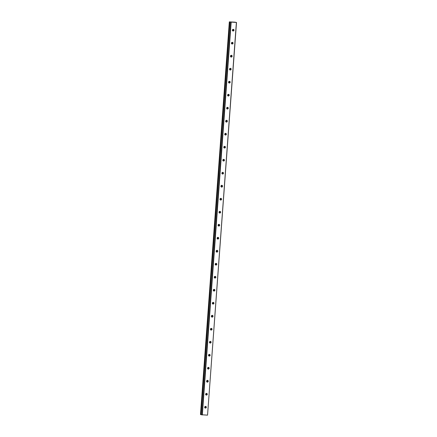 <?xml version="1.0" encoding="UTF-8"?>
<svg xmlns="http://www.w3.org/2000/svg" width="437" height="437" viewBox="0 0 437 437"><rect width="100%" height="100%" fill="white"/><g stroke="black" fill="none" stroke-linecap="round" stroke-linejoin="round"><path stroke-width="0.66" d="M235.03 22.15L229.321 21.872L230.594 22.019L229.982 22.036L201.151 414.718L207.548 415.15L236.515 22.456L229.988 22.041M204.68 407.224A0.918 0.83 -75.9 0 1 206.34 407.284A0.918 0.83 -75.9 0 1 204.68 407.224M205.33 406.377A0.918 0.83 -75.9 0 1 204.937 407.945M205.636 394.223A0.918 0.83 -75.9 0 1 207.296 394.283A0.918 0.83 -75.9 0 1 205.636 394.223M206.28 393.371A0.918 0.83 -75.9 0 1 205.887 394.939M206.586 381.217A0.918 0.83 -75.9 0 1 208.252 381.277A0.918 0.83 -75.9 0 1 206.586 381.217M207.236 380.37A0.918 0.83 -75.9 0 1 206.843 381.938M207.542 368.216A0.918 0.83 -75.9 0 1 209.203 368.276A0.918 0.83 -75.9 0 1 207.542 368.216M208.192 367.37A0.918 0.83 -75.9 0 1 207.799 368.937M208.498 355.215A0.918 0.83 -75.9 0 1 210.159 355.276A0.918 0.83 -75.9 0 1 208.498 355.215M209.148 354.363A0.918 0.83 -75.9 0 1 208.755 355.931M209.454 342.209A0.918 0.83 -75.9 0 1 211.115 342.269A0.918 0.83 -75.9 0 1 209.454 342.209M210.104 341.363A0.918 0.83 -75.9 0 1 209.711 342.93M210.41 329.208A0.918 0.83 -75.9 0 1 212.071 329.269A0.918 0.83 -75.9 0 1 210.41 329.208M211.055 328.362A0.918 0.83 -75.9 0 1 210.661 329.93M211.361 316.208A0.918 0.83 -75.9 0 1 213.027 316.268A0.918 0.83 -75.9 0 1 211.361 316.208M212.011 315.356A0.918 0.83 -75.9 0 1 211.617 316.923M212.316 303.202A0.918 0.83 -75.9 0 1 213.977 303.262A0.918 0.83 -75.9 0 1 212.316 303.202M212.966 302.355A0.918 0.83 -75.9 0 1 212.573 303.923M213.272 290.201A0.918 0.83 -75.9 0 1 214.933 290.261A0.918 0.83 -75.9 0 1 213.272 290.201M213.922 289.354A0.918 0.83 -75.9 0 1 213.529 290.922M214.228 277.2A0.918 0.83 -75.9 0 1 215.889 277.26A0.918 0.83 -75.9 0 1 214.228 277.2M214.878 276.348A0.918 0.83 -75.9 0 1 214.485 277.916M215.184 264.194A0.918 0.83 -75.9 0 1 216.845 264.254A0.918 0.83 -75.9 0 1 215.184 264.194M215.829 263.347A0.918 0.83 -75.9 0 1 215.436 264.915M216.135 251.193A0.918 0.83 -75.9 0 1 217.801 251.253A0.918 0.83 -75.9 0 1 216.135 251.193M216.785 250.346A0.918 0.83 -75.9 0 1 216.391 251.914M217.091 238.192A0.918 0.83 -75.9 0 1 218.751 238.252A0.918 0.83 -75.9 0 1 217.091 238.192M217.741 237.34A0.918 0.83 -75.9 0 1 217.347 238.908M218.047 225.186A0.918 0.83 -75.9 0 1 219.707 225.246A0.918 0.83 -75.9 0 1 218.047 225.186M218.697 224.339A0.918 0.83 -75.9 0 1 218.303 225.907M219.003 212.185A0.918 0.83 -75.9 0 1 220.663 212.245A0.918 0.83 -75.9 0 1 219.003 212.185M219.653 211.339A0.918 0.83 -75.9 0 1 219.259 212.906M219.958 199.185A0.918 0.83 -75.9 0 1 221.619 199.245A0.918 0.83 -75.9 0 1 219.958 199.185M220.603 198.332A0.918 0.83 -75.9 0 1 220.21 199.9M220.909 186.178A0.918 0.83 -75.9 0 1 222.575 186.238A0.918 0.83 -75.9 0 1 220.909 186.178M221.559 185.332A0.918 0.83 -75.9 0 1 221.166 186.899M221.865 173.178A0.918 0.83 -75.9 0 1 223.525 173.238A0.918 0.83 -75.9 0 1 221.865 173.178M222.515 172.331A0.918 0.83 -75.9 0 1 222.122 173.899M222.821 160.177A0.918 0.83 -75.9 0 1 224.481 160.237A0.918 0.83 -75.9 0 1 222.821 160.177M223.471 159.325A0.918 0.83 -75.9 0 1 223.078 160.892M223.777 147.171A0.918 0.83 -75.9 0 1 225.437 147.231A0.918 0.83 -75.9 0 1 223.777 147.171M224.427 146.324A0.918 0.83 -75.9 0 1 224.034 147.892M224.733 134.17A0.918 0.83 -75.9 0 1 226.393 134.23A0.918 0.83 -75.9 0 1 224.733 134.17M225.377 133.323A0.918 0.83 -75.9 0 1 224.984 134.891M225.683 121.169A0.918 0.83 -75.9 0 1 227.349 121.229A0.918 0.83 -75.9 0 1 225.683 121.169M226.333 120.317A0.918 0.83 -75.9 0 1 225.94 121.885M226.639 108.163A0.918 0.83 -75.9 0 1 228.3 108.223A0.918 0.83 -75.9 0 1 226.639 108.163M227.289 107.316A0.918 0.83 -75.9 0 1 226.896 108.884M227.595 95.162A0.918 0.83 -75.9 0 1 229.256 95.222A0.918 0.83 -75.9 0 1 227.595 95.162M228.245 94.316A0.918 0.83 -75.9 0 1 227.852 95.883M228.551 82.161A0.918 0.83 -75.9 0 1 230.212 82.222A0.918 0.83 -75.9 0 1 228.551 82.161M229.201 81.309A0.918 0.83 -75.9 0 1 228.808 82.877M229.507 69.155A0.918 0.83 -75.9 0 1 231.168 69.215A0.918 0.83 -75.9 0 1 229.507 69.155M230.152 68.309A0.918 0.83 -75.9 0 1 229.758 69.876M230.457 56.154A0.918 0.83 -75.9 0 1 232.123 56.215A0.918 0.83 -75.9 0 1 230.457 56.154M231.107 55.308A0.918 0.83 -75.9 0 1 230.714 56.876M231.413 43.154A0.918 0.83 -75.9 0 1 233.074 43.214A0.918 0.83 -75.9 0 1 231.413 43.154M232.063 42.302A0.918 0.83 -75.9 0 1 231.67 43.869M232.369 30.148A0.918 0.83 -75.9 0 1 234.03 30.208A0.918 0.83 -75.9 0 1 232.369 30.148M233.019 29.301A0.918 0.83 -75.9 0 1 232.626 30.869M232.965 29.317A1.568 1.42 -75.9 0 1 232.588 30.83M232.014 42.323A1.568 1.42 -75.9 0 1 231.632 43.831M231.058 55.324A1.568 1.42 -75.9 0 1 230.676 56.832M230.102 68.325A1.568 1.42 -75.9 0 1 229.725 69.838M229.146 81.331A1.568 1.42 -75.9 0 1 228.77 82.839M228.19 94.332A1.568 1.42 -75.9 0 1 227.814 95.84M227.24 107.333A1.568 1.42 -75.9 0 1 226.858 108.846M226.284 120.333A1.568 1.42 -75.9 0 1 225.902 121.847M225.328 133.34A1.568 1.42 -75.9 0 1 224.951 134.847M224.372 146.34A1.568 1.42 -75.9 0 1 223.995 147.853M223.416 159.341A1.568 1.42 -75.9 0 1 223.039 160.854M222.466 172.347A1.568 1.42 -75.9 0 1 222.083 173.855M221.51 185.348A1.568 1.42 -75.9 0 1 221.127 186.861M220.554 198.349A1.568 1.42 -75.9 0 1 220.177 199.862M219.598 211.355A1.568 1.42 -75.9 0 1 219.221 212.863M218.642 224.356A1.568 1.42 -75.9 0 1 218.265 225.869M217.692 237.357A1.568 1.42 -75.9 0 1 217.309 238.87M216.736 250.363A1.568 1.42 -75.9 0 1 216.353 251.87M215.78 263.364A1.568 1.42 -75.9 0 1 215.403 264.877M214.824 276.364A1.568 1.42 -75.9 0 1 214.447 277.877M213.868 289.37A1.568 1.42 -75.9 0 1 213.491 290.878M212.917 302.371A1.568 1.42 -75.9 0 1 212.535 303.884M211.961 315.372A1.568 1.42 -75.9 0 1 211.579 316.885M211.005 328.378A1.568 1.42 -75.9 0 1 210.629 329.886M210.05 341.379A1.568 1.42 -75.9 0 1 209.673 342.892M209.094 354.38A1.568 1.42 -75.9 0 1 208.717 355.893M208.143 367.386A1.568 1.42 -75.9 0 1 207.761 368.894M207.187 380.387A1.568 1.42 -75.9 0 1 206.805 381.9M206.231 393.387A1.568 1.42 -75.9 0 1 205.854 394.901M205.275 406.394A1.568 1.42 -75.9 0 1 204.898 407.901M232.255 22.107L232.615 22.112M232.55 22.178L232.932 22.194L232.55 22.183M232.954 22.2L232.184 22.101M233.391 22.161L232.976 22.14M233.719 22.227L233.211 22.211M235.035 22.194L236.515 22.456M201.151 414.713L229.982 22.036M229.321 21.872L200.485 414.549L201.151 414.642M236.384 22.473L207.548 415.15M231.162 22.282L202.326 414.959M230.812 22.249L201.981 414.926M229.501 21.916L200.665 414.593M229.567 21.926L200.73 414.604M229.873 21.959L201.036 414.637M229.955 21.965L201.118 414.642"/></g></svg>
